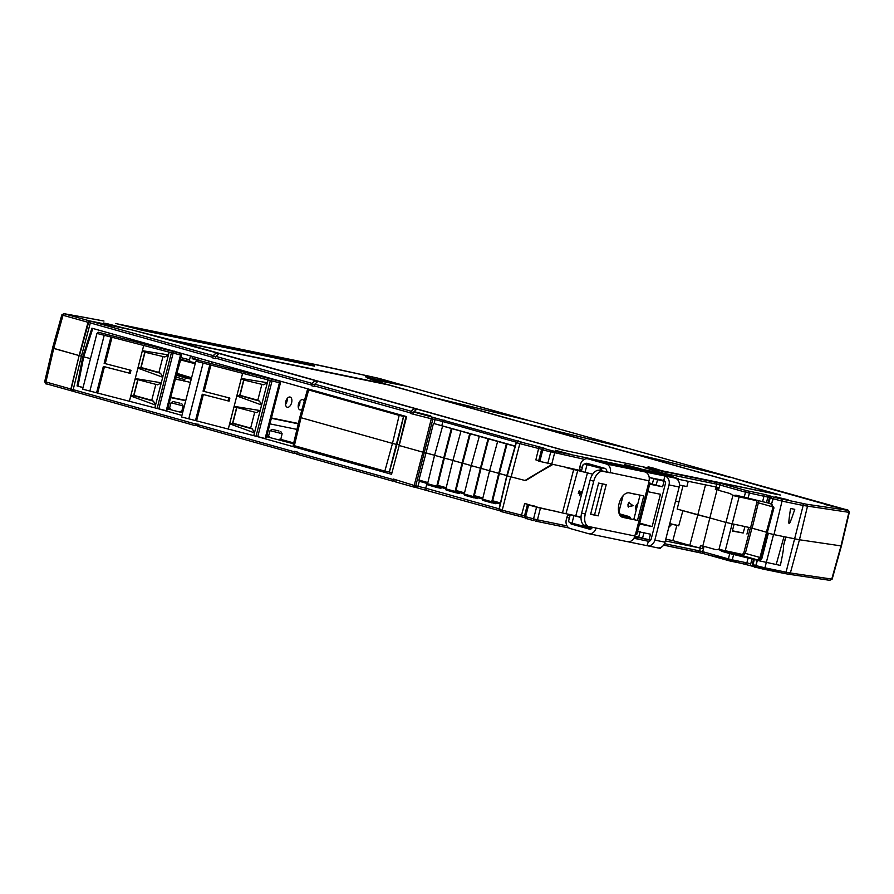 <?xml version="1.0" encoding="UTF-8"?>
<svg xmlns="http://www.w3.org/2000/svg" width="894" height="894" viewBox="0 0 894 894"><rect width="100%" height="100%" fill="white"/><g stroke="black" fill="none" stroke-linecap="round" stroke-linejoin="round"><path stroke-width="1.34" d="M399.171 415.386L308.665 389.963L301.021 417.71L392.477 443.402L399.171 415.386L405.898 416.895L399.216 444.899L396.981 444.318L403.663 416.313M396.355 444.374L396.981 444.318L389.359 472.054L384.856 471.116L392.477 443.402L396.355 444.374M348.537 400.3L340.737 398.702L401.261 415.118M354.46 401.965L354.326 402.523M146.65 343.587L145.778 344.201M142.671 343.508L143.722 342.76M837.555 507.513L824.424 504.384L837.555 507.513M788.162 499.824L775.031 496.695L788.162 499.824M745.998 481.967A1.732 1.43 -78.4 0 0 745.305 481.475L833.465 506.093M794.755 509.345L790.575 508.485C788.854 519.727 788.407 524.588 789.246 523.046C789.301 524.767 791.134 520.196 794.755 509.345L790.575 508.485M640.327 468.713L624.582 464.5L640.327 468.713M571.11 454.498L555.353 450.285L571.11 454.498M584.419 459.326L542.747 449.995L539.808 461.416L580.038 470.445L580.262 469.551M675.551 501.109L678.948 501.936L675.551 501.109M688.235 481.296L686.894 486.548L679.451 485.017M682.982 485.744L677.171 509.088L709.836 517.917L697.801 514.888L705.511 484.839M460.969 431.176L452.9 460.477L462.075 463.058L469.708 433.635L451.369 428.483L443.737 457.907L452.923 460.432L444.374 458.041L437.658 485.308A1.151 0.648 105.7 0 0 438.004 486.537L445.938 488.761L437.982 486.526M452.006 428.606L444.374 458.041L434.562 455.325L443.737 457.907L436.741 486.291A1.151 0.648 -74.3 0 0 437.099 487.521L440.943 488.314L441.167 487.42M469.708 433.635L470.345 433.758L462.712 463.193L452.9 460.477L445.916 488.873A1.151 0.648 105.7 0 0 446.262 490.102L455.437 492.672A1.151 0.648 -74.3 0 1 455.08 491.443L462.075 463.058L471.25 465.584L462.712 463.193L455.996 490.46A1.151 0.648 105.7 0 0 456.342 491.689L464.277 493.913L456.32 491.678M479.307 436.328L471.239 465.629L480.413 468.21L488.046 438.786L470.345 433.758M488.046 438.786L488.683 438.909L481.039 468.344L471.239 465.629L464.243 494.024A1.151 0.648 105.7 0 0 464.601 495.254L473.775 497.824A1.151 0.648 -74.3 0 1 473.418 496.595L480.413 468.21L489.588 470.736L481.039 468.344L474.323 495.611A1.151 0.648 105.7 0 0 474.68 496.841L482.615 499.064L474.658 496.829M497.634 441.48L489.577 470.78L498.751 473.362L506.384 443.938L488.683 438.909M506.384 443.938L507.021 444.061L499.377 473.496L489.577 470.78L482.581 499.176A1.151 0.648 105.7 0 0 482.939 500.405L492.102 502.976A1.151 0.648 -74.3 0 1 491.756 501.746L498.751 473.362L506.809 475.574L499.377 473.496L492.661 500.763A1.151 0.648 105.7 0 0 493.019 501.992L500.227 504.015L492.996 501.981M515.078 446.329L507.021 444.061M515.145 446.061L433.456 423.398L426.036 452.889L422.896 452.174L434.585 455.281L426.036 452.889L418.928 480.044L427.857 482.559M451.369 428.483L433.456 423.398M442.631 426.025L434.573 455.325M239.603 369.703L239.313 370.764M239.782 369.747L239.491 370.798M117.337 323.885L303.178 362.048L312.978 364.908L138.76 329.126L118.824 324.265M313.436 365.121L142.057 330.266L115.728 323.472M314.442 365.434A1.151 0.983 107.6 0 0 313.772 365.534M134.301 340.111L133.999 341.307M134.413 340.145L134.111 341.34M233.356 367.948L233.032 369.144M233.457 367.97L233.144 369.166M90.316 322.935L212.705 357.321L212.56 357.879L213.04 356.181L216.281 352.75L132.122 329.975L91.691 321.494A1.732 0.972 -74.3 0 0 90.316 322.935L81.421 356.225L82.796 356.617L91.892 328.199L406.625 416.626L399.193 445.514L422.896 452.174L431.31 418.75L432.864 419.13L432.227 417.174L431.31 418.75L410.368 413.464L410.849 411.765L414.09 408.334L410.994 411.206L410.368 413.464M90.976 321.762L88.908 321.337L90.853 321.885M52.78 348.079L81.421 356.203L79.41 355.644L88.908 321.337M627.666 448.352L531.114 424.885L434.942 397.864L531.036 421.13M726.565 476.144L630.013 452.677L533.841 425.656L629.946 448.911M751.943 528.119L745.328 553.364L743.774 552.973L750.39 527.728L766.381 532.176L750.58 527.773L725.962 522.442L732.868 495.522L730.409 493.633C731.929 495.22 733.762 495.745 735.907 495.175L769.175 503.255M744.154 497.5L745.495 492.169L767.868 497.109A1.732 0.972 -74.3 0 1 769.242 495.656L772.349 496.729A1.732 1.699 -87.2 0 0 772.014 496.673L770.192 497.947L782.049 501.121L773.958 534.623L766.437 532.735L767.186 532.98L773.981 507.859L771.064 504.026M311.604 385.113L312.084 383.414L315.18 380.542L219.008 353.521L215.912 356.393L215.432 358.092L311.604 385.113L311.458 385.672L314.196 386.443L314.822 384.185L317.918 381.313L414.09 408.334M311.458 385.672L311.939 383.973L315.18 380.542M212.705 357.321L213.185 355.622L216.281 352.75M215.432 358.092L215.286 358.65L212.56 357.879M413.24 413.665L414.067 411.653L430.796 415.945L414.09 411.631L416.816 409.094L562.27 449.961L658.476 470.065A140.481 4.66 -165.6 0 0 661.526 471.004L662.163 472.971M413.944 412.19L414.09 411.631M670.757 475.921L649.536 469.138A1.732 1.207 -73.8 0 1 649.647 469.171M649.536 469.138L644.965 467.841A1.732 0.972 -74.3 0 1 644.999 467.853L644.999 467.853A1.732 0.972 -74.3 0 1 645.032 467.864L643.669 467.461M644.965 467.841L643.971 467.406A1.732 1.43 101.6 0 1 644.507 467.718M777.277 494.471L660.185 470.59M777.311 494.304L388.331 384.889L174.732 340.815L563.857 450.285L656.777 469.719M416.425 409.463L413.978 408.77M317.515 381.671L315.068 380.989M218.617 353.89L216.158 353.197M656.822 469.551A140.481 4.66 -165.6 0 1 648.094 466.757L654.386 468.378A134.715 4.47 -165.6 0 0 660.264 470.266M678.121 479.218L715.882 486.973L715.345 489.499L716.317 489.722L715.345 489.499L716.72 484.179L719.826 484.95L718.485 490.292L718.731 487.666L717.077 487.241L716.317 489.722M665.482 473.786L664.901 471.697A134.715 4.47 -165.6 0 1 661.884 470.769L661.795 471.149M730.409 493.633L718.485 490.292M770.192 497.947L768.728 503.255L771.522 504.16L772.941 498.841A1.732 0.972 105.7 0 1 774.316 497.399L774.528 497.455A1.732 0.972 105.7 0 0 773.154 498.908L771.522 504.16M762.649 501.467L763.99 496.136A1.732 1.43 -78.4 0 0 763.029 494.103L769.242 495.656M664.901 471.697L721.201 483.509A1.732 0.972 105.7 0 0 719.826 484.95L745.495 492.169A1.732 0.972 105.7 0 1 746.87 490.717L763.029 494.103M715.77 482.145A1.732 1.43 101.6 0 1 716.72 484.179L665.516 473.664M661.884 470.769L780.596 495.086L632.717 453.56M717.401 474.524L717.323 473.909L632.751 453.448M717.323 473.909L729.28 477.251L718.173 474.111L717.804 474.613M728.856 476.703L718.173 474.111M747.451 481.944L748.233 482.604M432.182 397.215L528.153 420.314L406.658 386.186L370.742 379.201M387.191 384.588L370.798 378.989M387.225 384.431L432.204 397.104M406.658 386.186A1.732 0.972 -74.3 0 1 406.692 386.186A1.732 0.972 -74.3 0 1 406.736 386.197L528.756 420.571M256.533 436.361L391.55 474.289L399.193 445.514L422.896 452.174L414.179 485.464L393.528 479.061L393.382 479.62L297.21 452.599L297.356 452.04L294.618 451.269L294.472 451.828L198.3 424.806L198.446 424.248L195.574 424.035L73.185 389.65L81.421 356.225L82.796 356.617L77.063 385.94L77.968 386.174L83.701 356.862L82.796 356.617L90.484 358.606L83.701 356.862L92.797 328.456M62.066 314.911L63.027 315.269L53.741 348.448L79.119 355.588L88.025 322.298A1.732 0.972 105.7 0 1 89.389 320.845L111.962 325.483L103.559 323.025L108.062 323.93L124.747 328.277M140.738 341.921L140.447 342.972M140.57 341.877L140.28 342.927M293.154 445.301L299.814 417.319L293.154 445.301L294.361 445.693L301.021 417.71L299.814 417.319L307.469 389.572L308.665 389.963M294.361 445.693L384.856 471.116M392.131 472.121L399.394 444.731M391.583 472.624L389.359 472.054M406.591 416.615L406.144 418.481M299.814 417.319L307.469 389.572L313.895 391.159M313.939 390.991L344.503 399.171M352.459 401.998L352.594 401.44M413.721 411.966L520.342 441.781L518.453 441.401L516.341 442.586L507.244 475.865L525.013 480.48L551.553 464.601M499.21 509.301L506.965 475.742M541.831 449.336L519.85 443.625L511.133 476.96M516.62 442.72L519.85 443.625L520.733 442.038L518.352 441.368L516.14 442.552L506.764 475.709L499.008 509.278L500.484 511.402L524.655 517.626M547.731 463.64L550.67 452.219A1.732 0.972 -74.3 0 1 552.056 450.744L544.133 448.52A1.732 0.972 -74.3 0 0 542.747 449.995L541.54 449.604A1.732 1.721 47.1 0 1 542.043 448.766L542.334 448.497A1.732 1.721 47.1 0 1 543.932 448.084L520.733 442.038M538.892 460.756L535.852 459.885L539.071 446.676M539.808 461.416L538.613 461.025L541.552 449.604L538.613 461.025M689.799 545.396L697.801 514.888L682.904 510.697L678.702 525.84L676.859 525.326L672.847 540.635L689.799 545.396L699.79 547.966L700.561 545.485L702.416 545.91L702.215 548.514L709.836 517.917L725.962 522.442L709.836 517.917L717.681 487.386M768.348 533.271L761.867 558.515L759.542 560.884L780.35 565.41C783.055 552.816 784.049 546.435 783.356 546.301L785.871 537.059L799.448 539.764L773.958 534.623M774.528 497.455L806.321 504.194A1.732 1.643 98.4 0 1 807.483 506.261L799.448 539.764L841.008 545.899L799.448 539.764L790.363 572.976L786.049 572.182L803.17 505.468L849.3 512.385L841.422 545.921L832.169 579.111L829.744 580.307L832.169 579.111M833.297 506.06L845.165 509.379A1.732 0.972 -74.3 0 1 845.21 509.39A1.732 0.972 -74.3 0 1 845.243 509.401L831.454 505.68A1.732 1.43 101.6 0 1 831.532 505.702M404.736 385.783A1.732 0.972 105.7 0 0 404.401 385.549A1.732 0.972 105.7 0 0 404.367 385.537L365.59 376.843L373.994 379.302L367.479 378.05L382.397 383.291L171.413 339.966L124.791 328.12M381.649 381.459L381.805 380.9M373.86 379.861L373.994 379.302M119.617 327.64L119.762 327.081M111.828 326.042L111.962 325.483M303.178 362.048L117.304 323.874M287.365 407.273A5.297 2.973 -74.3 0 1 287.22 407.228A5.297 2.973 -74.3 0 1 285.801 401.417A5.297 2.973 -74.3 0 1 290.002 397.025A5.297 2.973 -74.3 0 1 290.081 397.037A5.297 2.973 -74.3 0 1 291.589 402.814A5.297 2.973 -74.3 0 1 287.365 407.273M285.521 404.468A5.196 2.917 105.7 0 0 287.197 398.523M285.51 404.334A5.755 3.241 105.7 0 0 287.119 398.623M302.049 409.24A5.297 2.973 -74.3 0 1 300.071 409.877A5.297 2.973 -74.3 0 1 299.926 409.843A5.297 2.973 -74.3 0 1 298.507 404.021A5.297 2.973 -74.3 0 1 302.697 399.629A5.297 2.973 -74.3 0 1 302.787 399.652A5.297 2.973 -74.3 0 1 304.262 401.194M298.227 407.072A5.196 2.917 105.7 0 0 299.892 401.127M298.216 406.938A5.755 3.241 105.7 0 0 299.814 401.227M199.787 360.584L192.344 358.762L192.311 356.415M175.436 378.877L190.411 382.397M175.369 379.157L179.783 380.006M173.302 352.08L174.229 351.096M190.511 355.901L189.517 359.813L190.042 361.679L195.451 362.785M191.238 379.19L185.594 378.028L183.818 381.045M176.867 373.29L180.599 359.98L180.253 358.74M180.32 359.857L195.205 363.746M98.262 332.21L181.895 353.722L180.521 354.996L166.217 410.726L158.853 408.837L173.168 353.108L171.436 352.717L157.132 408.446L82.639 389.169L96.943 333.44L98.262 332.21M179.202 361.31L175.28 375.994L179.202 361.31M168.184 403.63L172.05 389.181L168.329 403.675M171.436 352.717L169.156 352.124L162.719 377.212L137.888 368.138L135.15 378.933L157.623 384.845L161.289 382.777L155.556 405.071L130.736 396.008L129.406 401.216M155.824 384.42L151.689 400.546L153.444 401.149L155.556 405.071L154.841 407.865M162.976 356.55L158.841 372.675L160.596 373.279L162.719 377.212L161.289 382.777L135.218 378.553L130.736 396.008L133.932 395.371L137.855 380.106M153.444 401.149L133.631 395.651L137.642 380.051M135.15 378.933L130.882 395.55M151.902 400.333L133.932 395.371M169.156 352.124L143.71 345.475L137.888 368.138L141.096 367.501L145.007 352.236M160.596 373.279L140.783 367.78L144.794 352.18L164.787 356.985L168.441 354.918L142.381 350.683L138.045 367.68M143.71 345.475L110.912 336.993L104.14 363.355L130.982 370.306L130.189 373.368L104.442 366.741L97.681 393.047M111.996 337.306L105.224 363.668M104.196 335.306L89.881 391.036L104.229 335.272L96.943 333.44M104.442 366.741L103.358 366.417L96.608 392.723M103.358 366.417L130.189 373.368M110.912 336.993L104.229 335.272M129.105 373.055L129.887 370.027M142.302 351.063L144.794 352.18M159.054 372.463L141.096 367.501M157.132 408.446L158.853 408.837M180.521 354.996L173.168 353.108M167.591 409.452L181.895 353.722L167.591 409.452L166.217 410.726M146.013 344.268L146.784 343.62M197.172 360.003L280.794 381.514L279.42 382.788L265.116 438.529L257.751 436.63L272.067 380.9L270.346 380.52L256.03 436.25L181.538 416.962L195.842 361.232L197.172 360.003M278.101 389.113L274.179 403.797L278.101 389.113M267.082 431.433L270.949 416.973L267.228 431.467M270.346 380.52L268.055 379.928L261.618 405.004L236.798 395.941L234.049 406.725L256.533 412.648L260.188 410.581L254.466 432.875L229.635 423.801L228.305 429.008M254.723 412.212L250.588 428.338L252.343 428.941L254.466 432.875L253.751 435.657M261.886 384.342L257.74 400.478L259.495 401.082L261.618 405.004L260.188 410.581L234.127 406.345L229.635 423.801L232.842 423.164L236.754 407.899M252.343 428.941L232.529 423.454L236.541 407.843M234.049 406.725L229.792 423.343M250.801 428.125L232.842 423.164M268.055 379.928L242.609 373.279L236.798 395.941L239.994 395.304L243.917 380.028M259.495 401.082L239.693 395.584L243.693 379.984L263.685 384.778L267.34 382.71L241.279 378.475L236.944 395.483M242.609 373.279L209.811 364.786L203.05 391.147L229.881 398.098L229.087 401.171L203.34 394.533L196.591 420.839M210.895 365.11L204.123 391.471M209.811 364.786L203.094 363.098L188.779 418.828M188.813 418.805L203.128 363.065L195.842 361.232M203.34 394.533L202.256 394.22L195.507 420.526M202.256 394.22L229.087 401.171M228.015 400.847L228.786 397.819M241.212 378.866L243.693 379.984M257.953 400.266L239.994 395.304M256.03 436.25L257.751 436.63M279.42 382.788L272.067 380.9M266.49 437.255L280.794 381.514L266.49 437.255L265.116 438.529M244.911 372.06L245.749 371.423M383.705 410.19A9.89 3.833 -76.4 0 0 383.66 410.759M637.5 520.409L622.894 517.402A12.661 7.118 -74.3 0 1 622.615 517.335A12.661 7.118 -74.3 0 1 619.061 503.713A12.661 7.118 -74.3 0 1 629.186 492.885L643.792 495.879L637.5 520.409L621.52 516.844M648.441 541.272L647.021 545.675A7.487 6.18 -78.4 0 0 647.379 545.753A7.487 6.18 -78.4 0 0 654.844 540.099L669.003 484.928A7.487 6.18 -78.4 0 0 664.912 476.01L663.761 480.469A2.883 2.38 101.6 0 1 665.337 483.9L651.178 539.071A2.883 2.38 101.6 0 1 648.161 541.216L633.891 538.277M647.379 545.753L657.537 547.843A7.487 6.18 101.6 0 0 665.002 542.189L679.172 487.006A7.487 6.18 101.6 0 0 675.071 478.089L678.244 478.748L669.438 475.552L651.48 471.898A7.487 6.18 101.6 0 0 651.123 471.808L635.243 468.545A7.487 6.18 -78.4 0 0 634.885 468.49M635.243 468.545A7.487 6.18 -78.4 0 1 635.6 468.635L607.339 462.835A7.487 6.18 101.6 0 0 606.981 462.746L587.928 458.834A7.487 6.18 -78.4 0 0 580.463 464.489L579.893 466.713A2.883 1.62 -74.3 0 0 580.698 469.819A2.883 1.62 -74.3 0 0 580.765 469.831L580.698 469.819M587.928 458.834A7.487 6.18 -78.4 0 1 588.286 458.913L606.166 463.941A7.487 6.18 -78.4 0 1 610.267 472.859L602.958 471.361A11.51 6.47 105.7 0 0 593.75 481.207L585.302 514.084A11.51 6.47 105.7 0 0 588.543 526.477A11.51 6.47 105.7 0 0 588.788 526.532L596.097 528.041A7.487 6.18 -78.4 0 1 588.632 533.696L627.376 541.652A7.487 6.18 101.6 0 0 634.841 535.987L596.097 528.041M675.071 478.089L644.898 471.898A7.487 6.18 101.6 0 1 648.999 480.816L648.496 482.771L650.005 482.995L648.575 482.481M584.944 464.042A2.883 2.38 101.6 0 1 587.146 463.371L605.014 468.4A2.883 2.38 101.6 0 1 606.59 471.831L648.999 480.816M678.244 478.748L677.909 480.033M660.577 547.564L660.353 548.413L657.895 547.91M650.586 540.289L634.651 536.635M634.584 536.802L638.227 537.819L634.729 537.104A2.883 2.38 -78.4 0 1 634.505 537.026M570.115 515.168L569.176 514.978A2.883 1.62 -74.3 0 0 566.874 517.436L566.293 519.66A7.487 6.18 -78.4 0 0 570.394 528.589L588.274 533.606A7.487 6.18 -78.4 0 0 588.632 533.696M647.021 545.675L627.733 541.708M591.783 528.287L590.599 528.041A2.883 2.38 -78.4 0 1 589.202 526.801M592.353 527.27A2.883 2.38 101.6 0 1 589.425 529.147L571.545 524.13A2.883 2.38 101.6 0 1 570.048 522.655M649.212 477.474L663.761 480.469M629.365 502.238A5.185 4.179 -78.2 0 0 628.437 504.261A5.185 4.179 -78.2 0 0 628.359 507.066M627.979 504.283L628.08 506.507L633.164 505.736L628.884 502.64L627.979 504.283M585.123 525.504A11.51 6.47 -74.3 0 1 584.877 525.448A11.51 6.47 -74.3 0 1 581.636 513.055L590.074 480.167A11.51 6.47 -74.3 0 1 599.293 470.333L606.59 471.831M598.22 515.86L606.233 484.649L598.611 483.084L590.599 514.296L598.22 515.86L594.555 514.832L602.5 483.877M590.666 514.028L594.555 514.832M640.059 495.108L633.824 519.369M650.005 482.995L636.841 534.277L635.332 534.042L634.841 535.987M635.366 494.27L633.835 493.834M630.583 518.71A2.883 2.38 -78.4 0 0 628.918 516.497L620.671 514.184A2.883 2.38 -78.4 0 1 618.983 511.647L623.062 495.745M631.957 493.454L634.639 494.203A2.883 2.38 -78.4 0 0 635.679 494.214M581.055 494.024C581.86 490.482 581.48 490.404 579.927 493.79L579.48 495.555L581.055 494.024M635.656 506.719C636.573 503.825 636.908 503.892 636.673 506.932L635.656 506.719C635.355 509.837 635.69 509.904 636.673 506.932L636.405 506.887M636.897 504.283L636.562 507.412M579.524 493.712L579.189 490.84L578.295 493.454L579.524 493.712M631.477 505.367L631.108 506.384L631.477 505.367M278.984 431.009L272.189 429.377L278.984 431.009M280.85 431.612L282.124 433.724L270.055 430.617L268.524 436.171L269.943 437.579L293.523 443.793L284.08 441.2L284.583 440.418L293.724 442.921M179.962 403.183L173.168 401.562L179.962 403.183M181.828 403.786L183.102 405.898L171.033 402.792L169.502 408.346L171.916 410.044L182.622 412.749L179.582 411.966L180.722 411.352L182.834 411.899M581.033 517.28L575.781 515.804L587.481 472.825M565.611 467.484L573.68 469.529L562.449 512.955L575.781 515.804M570.54 514.732L581.022 517.514M573.68 469.529L592.744 474.189M585.726 525.683L585.458 526.689L586.855 526.979L587.09 526.063M601.293 470.736L601.874 468.456L594.264 466.266L605.305 468.501M599.908 470.456L600.489 468.177L601.874 468.456M581.502 470.814L580.34 470.568L580.552 469.752M579.558 470.356L580.34 470.568M582.329 471.429L581.413 471.172L583.056 464.768L584.263 463.908L601.975 467.54M585.078 472.2L587.012 464.679L584.263 463.908M532.757 505.881L524.689 503.4L528.633 504.942L525.627 516.643L533.55 518.878L536.556 507.166L528.633 504.942M562.449 512.955L537.585 507.244L532.858 505.468M525.035 480.469L552.324 464.757M524.733 515.972L502.238 510.206L510.642 476.826L507.244 475.865M551.687 464.623L525.661 480.626M296.942 429.411L269.921 423.868M184.276 406.278L183.069 406.032M170.832 403.518L169.201 403.183M167.949 408.055L170.352 408.681M183.102 405.898L181.773 411.497L180.722 411.352M266.848 435.847L269.329 436.484M282.124 433.724L280.794 439.323L279.788 439.177L284.583 440.418M587.012 464.679L600.489 468.177M524.432 516.251L527.438 504.551L524.432 516.251L525.672 518.364L534.042 520.733L533.55 518.878L537.439 519.839L540.445 508.138L536.556 507.166M540.445 508.138L556.247 511.39M500.484 511.402L499.489 509.435L502.238 510.206L502.272 511.904M170.709 397.282L185.796 400.378M271.441 417.967L298.35 423.488M185.706 400.702L170.631 397.606M298.272 423.823L271.351 418.291M732.409 530.79L743.182 533.003L744.925 526.611M669.774 523.593L678.747 525.661M279.788 439.177L278.682 439.803M266.624 436.708L269.954 437.557L266.624 436.719M167.726 408.916L171 409.765L167.726 408.938M629.164 518.419L630.438 518.039M637.545 531.528L650.463 534.176L649.033 539.752L650.72 540.099M665.002 481.43L664.052 481.229L662.622 486.805L649.714 484.146M647.781 491.678L660.431 494.27L652.139 526.6L639.478 523.996M573.914 515.67L571.981 523.202L585.458 526.689M570.249 514.665L568.606 521.057L569.232 522.42L571.981 523.202M496.181 502.875L495.958 503.769L482.916 500.394M477.843 497.723L477.619 498.617L464.578 495.242M459.505 492.572L459.281 493.466L455.437 492.672M434.562 455.325L427.578 483.721A1.151 0.648 105.7 0 0 427.924 484.95L437.099 487.521M419.264 481.263L427.6 483.609L419.264 481.263L418.928 480.044M414.38 487.196L416.224 487.576L414.257 487.174L414.179 485.464L415.732 485.844L414.257 487.174L395.751 481.978L414.213 487.163M434.115 417.554A1.732 1.43 101.6 0 1 435.065 419.588L432.864 419.13L415.732 485.844L417.945 486.302L416.146 487.554L499.288 510.608L416.224 487.576M734.052 524.387L732.331 531.07L743.182 533.003M748.658 527.382L746.948 534.064M669.751 523.705L671.752 524.275L668.79 527.438M676.859 525.326L671.752 524.275M293.31 446.173L293.511 445.447L293.31 446.173L296.026 446.966L317.851 452.297M278.682 439.826L284.08 441.211M77.968 386.174L83.064 387.493M73.342 391.248L71.419 390.846A1.732 0.972 -74.3 0 1 70.894 389.013L45.907 381.984L46.432 383.828L71.419 390.846A1.732 0.972 -74.3 0 1 71.386 390.834L46.399 383.817C46.22 384.521 45.65 383.783 44.7 381.604L52.59 348.09M70.894 389.013L79.119 355.588L71.174 389.058A1.151 0.648 105.7 0 0 71.531 390.287L73.822 390.924M649.033 539.752L634.785 536.165M592.286 527.438L587.012 526.354M619.888 515.156L629.32 517.805M639.713 523.113L652.139 526.6M649.223 477.53L664.052 481.229M664.644 480.972L661.135 479.922M662.622 486.805L649.871 483.52M634.751 536.311L642.328 537.864M396.12 480.38L395.751 481.978M785.658 537.026L783.356 546.301M783.993 536.646L776.182 564.55M702.215 548.514L703.053 548.748L704.092 546.357L715.949 549.687L718.988 549.341L742.4 554.425L743.774 552.973M73.185 389.65A1.732 0.972 105.7 0 0 73.677 391.483A1.732 0.972 105.7 0 0 73.71 391.494L195.205 425.633L195.574 424.035M393.528 479.061L393.159 480.648L395.897 481.419L393.159 480.648M767.197 532.992L760.727 558.18C759.587 559.8 758.514 560.504 757.497 560.27L759.542 560.884L757.341 560.281L756.033 565.623L764.918 567.835L773.556 534.5M758.593 560.18L743.026 555.8L745.328 553.364L759.989 557.487L766.605 532.243M742.4 554.425L743.026 555.8L721.458 551.229C720.262 549.866 718.43 549.341 715.949 549.687M704.092 546.357L702.695 551.665L728.375 558.884L729.761 553.565L721.458 551.229M701.868 548.447L703.053 548.748M728.867 560.706L730.532 561.13L732.253 559.845L728.375 558.884L728.901 560.717L703.187 553.498L702.695 551.665L699.6 550.894L697.801 552.146L754.402 566.729M297.21 452.599L296.853 454.186L393.025 481.207L393.382 479.62M296.842 454.186L393.014 481.207L393.516 480.748M294.618 451.269L294.26 452.856L296.987 453.627M198.3 424.806L197.943 426.393L294.115 453.414L294.472 451.828M197.943 426.393L294.115 453.414L294.607 452.956M195.719 423.488L195.35 425.075L198.088 425.835L195.35 425.075M73.677 391.483L195.205 425.633L195.697 425.175M754.38 566.729L788.352 574.194L790.363 572.976L831.755 579.089L841.008 545.899L848.887 512.374A1.732 1.643 98.4 0 0 847.724 510.306L845.165 509.379M729.761 553.565L757.341 560.281M697.879 552.168L663.627 545.128L703.187 553.498M752.256 566.003L752.357 564.27L753.519 564.673M745.171 564.136L746.859 562.851L750.736 563.823L750.044 565.388M699.79 547.966L665.337 540.892M77.063 385.94L83.03 387.616M157.456 408.524L181.94 415.397M672.847 540.635L665.773 539.183M403.54 416.436L389.236 472.166M747.216 482.313A1.732 0.972 105.7 0 0 747.183 482.302L747.183 482.302A1.732 0.972 105.7 0 0 747.138 482.302L821.485 503.188A1.732 0.972 105.7 0 0 821.452 503.177M821.519 503.199A1.732 0.972 105.7 0 0 821.485 503.188L831.454 505.68A1.732 1.43 101.6 0 0 831.375 505.669M434.115 423.532L435.065 419.588L442.821 421.555L441.882 425.477M444.206 420.079A1.732 0.972 105.7 0 0 442.821 421.555L516.296 442.195M314.431 366.16L142.001 330.255L115.918 323.505M404.367 385.537L379.38 378.52A1.732 0.972 -74.3 0 1 379.414 378.52L377.961 378.162A1149.125 38.14 14.4 0 0 316.644 364.741L304.094 362.159L308.62 363.59M208.682 362.875L209.118 361.131L208.682 362.875M211.397 363.567L211.833 361.891M88.45 321.818L90.517 322.399M627.063 448.106L530.891 421.085M725.962 475.899L629.789 448.877M748.032 498.472L749.384 493.13A1.732 1.43 101.6 0 0 748.423 491.108M314.822 384.185L410.994 411.206M215.912 356.393L312.084 383.414M215.745 356.941L213.04 356.181M314.643 384.733L311.939 383.973M314.342 385.884L410.514 412.905M413.553 412.525L410.849 411.765M643.971 467.406L661.526 471.004M758.336 500.584A2.883 1.62 -74.3 0 1 758.38 502.819L773.086 506.954M771.109 514.575L772.986 506.92A2.883 1.62 105.7 0 0 773.075 506.496M732.868 495.522L756.29 500.606A1.732 0.972 -74.3 0 1 756.816 502.45L758.38 502.819L752.133 528.164M732.164 523.996L739.081 497.075A1.151 0.95 101.6 0 1 739.74 496.259M766.527 502.439L767.868 497.109L770.65 497.958M770.863 496.114A1.732 0.972 -74.3 0 0 769.488 497.556L768.013 502.864M721.201 483.509L746.87 490.717M745.305 481.475L728.699 476.658M91.691 321.494L213.185 355.622M103.983 321.058A1.732 1.43 -78.4 0 0 103.905 321.035L103.447 320.946A1149.125 38.14 14.4 0 0 64.022 313.682L64.402 313.828A1.732 0.972 105.7 0 0 63.027 315.269L88.025 322.298M518.509 440.954A1.732 0.972 105.7 0 0 517.682 441.334M669.226 474.87L552.056 450.744M541.54 449.604L542.043 448.766A1.732 1.721 47.1 0 1 543.653 448.363M553.598 451.124A1.732 1.43 -78.4 0 1 554.548 453.191L551.62 464.612M756.816 502.45L750.58 527.773M781.088 499.098A1.732 1.43 101.6 0 1 782.049 501.121L803.17 505.468A1.732 1.43 101.6 0 0 802.22 503.434M806.321 504.194L847.724 510.306M772.349 496.729L774.316 497.399M772.014 496.673L772.371 496.695A1.732 1.699 92.8 0 1 772.718 496.74M404.401 385.549L379.414 378.52A1.732 0.972 -74.3 0 1 379.447 378.542M377.961 378.162A1.732 1.218 -77.5 0 0 377.905 378.14L304.016 362.137L302.619 362.673M64.402 313.828L89.389 320.845M64.022 313.682A1.732 1.587 -80 0 0 63.887 313.649L61.831 314.878L52.534 348.068M103.447 320.946A1.732 1.52 -79.2 0 0 103.335 320.924L63.887 313.649M103.335 320.924L103.905 321.035A1.732 1.43 -78.4 0 0 103.816 321.024M199.038 360.148L191.964 357.991L199.161 360.17M177.146 373.413L191.595 377.793M176.565 374.497L191.294 378.955M185.594 378.028L176.375 375.234M184.22 379.503L175.917 376.989M177.716 352.314L173.738 351.286M189.517 359.813L180.901 357.589M189.986 361.657L180.487 359.209L190.009 361.668M635.6 468.635L651.48 471.898M588.286 458.913L607.339 462.835M644.898 471.898L606.166 463.941M582.374 467.417L579.893 466.713M665.002 542.189L654.844 540.099M669.003 484.928L679.172 487.006M571.545 524.13L590.599 528.041M566.874 517.436L569.355 518.129M570.104 515.235L569.176 514.978M590.074 480.167L593.75 481.207M602.958 471.361L599.293 470.333M585.302 514.084L581.636 513.055M648.72 482.816L635.556 534.087M577.747 470.49L565.958 513.782M524.689 503.4L521.113 516.676L500.428 511.379M526.119 518.509C525.739 519.135 525.18 518.386 524.432 516.263L525.627 516.643L526.153 518.52L534.009 520.721M492.661 500.763L500.472 502.953M482.581 499.176L491.756 501.746M474.323 495.611L482.872 498.014M464.243 494.024L473.418 496.595M455.996 490.46L464.534 492.862M445.916 488.873L455.08 491.443M437.658 485.308L446.195 487.711M427.578 483.721L436.741 486.291M427.064 483.218L425.712 488.213L417.945 486.302L419.308 481.285M535.797 521.168L569.065 527.996L535.707 521.146M296.026 446.966L296.227 446.218M642.607 537.942L644.038 532.377M619.777 514.966L630.404 517.961L619.777 514.966M656.207 484.995L657.638 479.43M535.629 521.135L537.439 519.839L567.075 525.929M500.014 509.088L425.712 488.213L426.237 490.08M732.108 523.973L725.202 550.894L725.827 552.268M786.049 572.182L764.918 567.835L763.118 569.098L784.329 573.456L786.049 572.182M760.928 558.214L761.867 558.515L760.928 558.214M757.699 559.923L759.989 557.487L760.85 557.722M725.906 522.431L718.988 549.341M71.174 389.058L73.476 389.706M44.935 381.626L45.907 381.984L53.741 348.448M640.16 531.405L638.729 536.97M652.329 484.034L653.76 478.458M829.923 580.34L788.352 574.194M664.477 543.675L699.6 550.894L700.985 545.575M757.129 560.225L755.81 565.556L756.559 567.455L763.197 569.12M748.244 557.532L746.859 562.851L732.253 559.845L733.639 554.537M753.15 564.65L755.81 565.556L756.346 567.399C754.312 567.478 753.229 566.572 753.061 564.662L754.335 559.32M752.357 564.27L753.62 558.929M752.122 558.504L750.736 563.823M208.604 362.852L209.017 361.109M747.183 482.302L744.49 481.497M669.327 474.904L644.999 467.853M748.39 482.648L728.766 476.681M726.04 475.91L629.868 448.889M627.13 448.129L530.958 421.108M521.113 441.927L518.352 441.368M766.236 532.701L772.997 507.546L772.025 504.562M849.3 512.385C848.853 510.329 847.49 509.334 845.21 509.39M379.414 378.52L377.905 378.14M588.543 526.477L584.877 525.448M525.638 517.939L521.113 516.676M272.189 429.377L270.055 430.617M173.168 401.562L171.033 402.792M446.24 490.091L455.404 492.672M427.902 484.939L437.077 487.509M784.329 573.456L788.519 574.227M73.14 390.734L71.509 390.276M294.26 452.856L296.953 453.616M745.183 564.136L730.532 561.13"/></g></svg>
